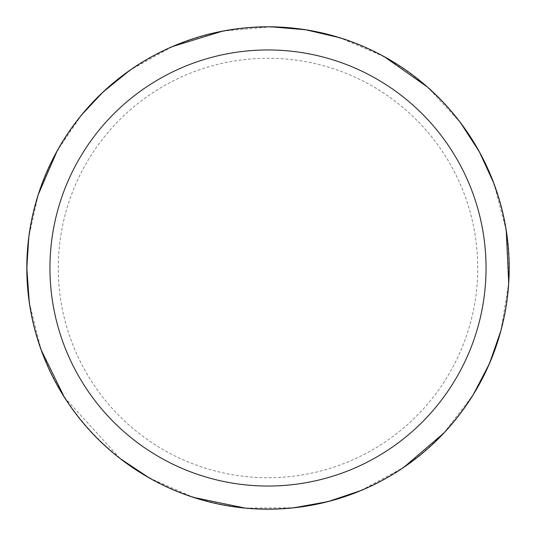 <?xml version="1.0" encoding="UTF-8"?>
<svg xmlns="http://www.w3.org/2000/svg" width="536" height="536" viewBox="0 0 536 536"><rect width="100%" height="100%" fill="white"/><g stroke="black" fill="none" stroke-linecap="round" stroke-linejoin="round"><path stroke-width="0.4" stroke-dasharray="2.68 2.01" d="M509.2 268A241.2 241.2 0 0 0 268 26.8A241.2 241.2 0 0 0 26.8 268A241.2 241.2 0 0 0 268 509.2A241.2 241.2 0 0 0 509.2 268A241.2 241.2 0 0 1 268 509.2A241.2 241.2 0 0 1 26.8 268A241.2 241.2 0 0 1 388.6 59.114A241.2 241.2 0 0 1 388.6 476.886A241.2 241.2 0 0 1 26.8 268A241.2 241.2 0 0 1 268 26.8A241.2 241.2 0 0 1 509.2 268M27.135 268A240.865 240.865 0 0 1 388.433 59.402A240.865 240.865 0 0 1 388.433 476.598A240.865 240.865 0 0 1 27.135 268M58.27 268A209.73 209.73 0 0 1 372.868 86.363A209.73 209.73 0 0 1 372.868 449.637A209.73 209.73 0 0 1 58.27 268M26.8 268A241.2 241.2 0 0 1 388.6 59.114A241.2 241.2 0 0 1 388.6 476.886A241.2 241.2 0 0 1 26.8 268M29.326 302.84L41.051 349.686M64.36 397.256L120.165 458.588M149.243 477.938L193.449 497.388M245.321 508.128L293.614 507.833M361.097 490.507L403.561 467.499M443.842 433.101L473.208 394.757M500.879 330.819L508.724 283.162M506.225 230.252L493.931 183.547M460.364 122.489L427.52 87.087M384.185 56.628L339.744 37.714M270.928 26.82L222.822 31.068M172.19 46.645L130.014 70.169M81.599 114.925L57.211 150.763M38.244 194.595L28.81 236.905"/><path stroke-width="0.8" d="M49.955 268A218.045 218.045 0 0 1 377.022 79.167A218.045 218.045 0 0 1 377.022 456.833A218.045 218.045 0 0 1 49.955 268M28.81 236.905L26.8 268A241.2 241.2 0 0 1 388.6 59.114A241.2 241.2 0 0 1 388.6 476.886A241.2 241.2 0 0 1 26.8 268L29.326 302.84M41.051 349.686L64.36 397.256M120.165 458.588L149.243 477.938M193.449 497.388L245.321 508.128M293.614 507.833L327.985 501.622L361.097 490.507M403.561 467.499L443.842 433.101M473.208 394.757L489.361 363.79L500.879 330.819M508.724 283.162L506.225 230.252M493.931 183.547L479.365 151.802L460.364 122.489M427.52 87.087L384.185 56.628M339.744 37.714L305.734 29.768L270.928 26.82M222.822 31.068L172.19 46.645M130.014 70.169L102.885 92.172L81.599 114.925M57.211 150.763L38.244 194.595"/></g></svg>
